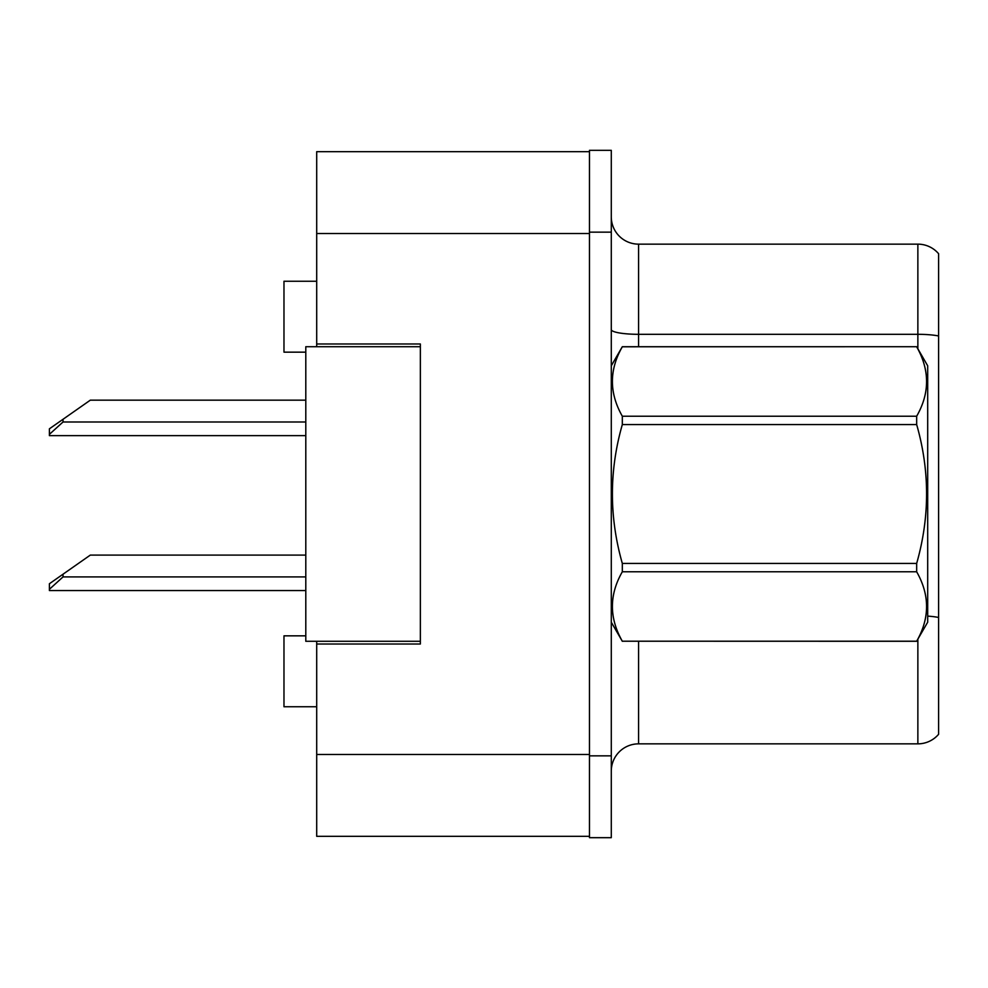 <?xml version="1.0" encoding="UTF-8"?>
<svg xmlns="http://www.w3.org/2000/svg" width="988" height="988" viewBox="0 0 988 988"><rect width="100%" height="100%" fill="white"/><g stroke="black" fill="none" stroke-linecap="round" stroke-linejoin="round"><path stroke-width="1.48" d="M316.703 641.286L316.703 836.317L589.466 836.317L589.466 151.683L316.703 151.683L316.703 346.714M316.703 343.985L420.357 343.985L420.357 644.015L316.703 644.015M305.798 635.84L283.976 635.84L283.976 706.753L316.703 706.753M305.798 352.16L283.976 352.16L283.976 281.247L316.703 281.247M611.288 771.122A27.281 27.281 0 0 1 638.569 743.853L917.864 743.853L917.864 639.211M589.466 755.845L589.466 837.676L611.288 837.676L611.288 755.845L589.466 755.845M611.288 232.155L611.288 150.324L589.466 150.324L589.466 232.155L611.288 232.155L611.288 755.845M938.6 253.706A27.281 27.281 0 0 0 917.864 244.147A27.281 27.281 0 0 1 938.6 253.706L938.6 734.294A27.281 27.281 0 0 1 917.864 743.853M938.6 335.969A27.281 4.742 180 0 0 917.864 334.315L917.864 244.147L638.569 244.147A27.281 27.281 0 0 1 611.288 216.878A27.281 27.281 0 0 0 638.569 244.147L638.569 346.714M938.6 338.094L938.6 617.463A27.281 4.742 180 0 0 927.695 616.117M420.357 641.286L305.798 641.286L305.798 346.714L420.357 346.714M611.288 365.807L622.317 346.714L916.666 346.714L927.695 365.807L927.695 622.193L916.666 641.212C929.869 618.167 929.869 595.023 916.666 571.78L622.317 571.78C609.102 594.838 609.102 617.969 622.317 641.212L916.666 641.286M916.666 346.714L622.317 346.788C609.102 369.833 609.102 392.977 622.317 416.22L622.317 424.568C609.102 470.745 609.102 517.02 622.317 563.432L622.317 571.78M622.317 416.22L916.666 416.22C929.869 393.162 929.869 370.031 916.666 346.788M916.666 416.22L916.666 424.568L622.317 424.568M622.317 563.432L916.666 563.432C929.881 517.02 929.881 470.745 916.666 424.568M916.666 563.432L916.666 571.78M611.288 622.193L622.317 641.286M927.695 532.458L927.695 492.345M622.317 641.212L916.666 641.212M305.798 555.095L90.316 555.095L63.034 574.201L63.034 576.918L49.4 589.28L49.4 590.552L305.798 590.552M63.034 574.201L49.4 583.747L49.4 589.28M305.798 400.165L90.316 400.165L63.034 419.27L63.034 421.987L49.4 434.35L49.4 435.634L305.798 435.634M63.034 419.27L49.4 428.817L49.4 434.35M316.703 754.486L589.466 754.486M316.703 233.514L589.466 233.514M638.569 641.286L638.569 743.853M917.864 348.789L917.864 334.315L638.569 334.315A27.281 4.742 -0 0 1 611.288 329.572M63.034 576.918L305.798 576.918M63.034 421.987L305.798 421.987"/></g></svg>
